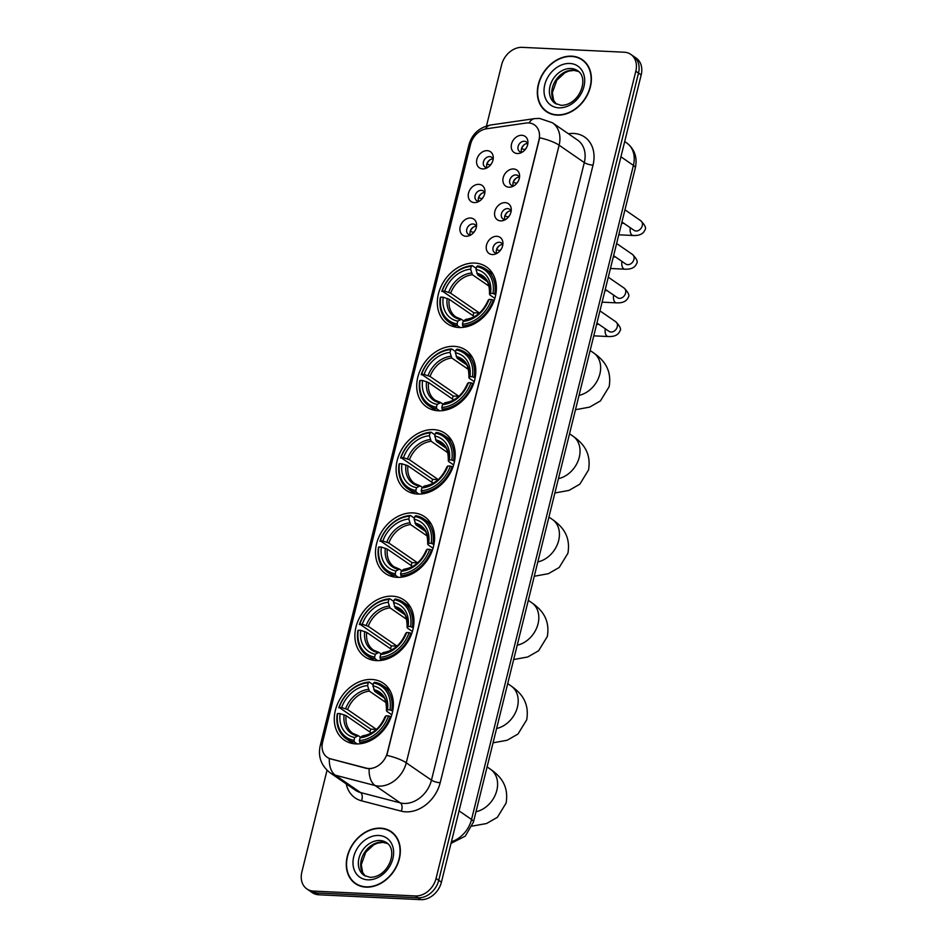 <?xml version="1.0" encoding="UTF-8"?>
<svg xmlns="http://www.w3.org/2000/svg" width="947" height="947" viewBox="0 0 947 947"><rect width="100%" height="100%" fill="white"/><g stroke="black" fill="none" stroke-linecap="round" stroke-linejoin="round"><path stroke-width="1.42" d="M392.401 596.184A34.494 26.883 -55.5 0 0 358.475 619.883A34.494 26.883 -55.5 0 0 364.867 656.816A34.494 26.883 -55.5 0 0 376.456 660.615A34.494 26.883 -55.5 0 0 410.382 636.917A34.494 26.883 -55.5 0 0 403.99 599.984A34.494 26.883 -55.5 0 0 392.401 596.184M454.229 346.342A34.494 26.883 -55.5 0 0 420.302 370.052A34.494 26.883 -55.5 0 0 426.695 406.985A34.494 26.883 -55.5 0 0 438.283 410.785A34.494 26.883 -55.5 0 0 472.21 387.086A34.494 26.883 -55.5 0 0 465.817 350.153A34.494 26.883 -55.5 0 0 454.229 346.342M433.619 429.63A34.494 26.883 -55.5 0 0 399.693 453.329A34.494 26.883 -55.5 0 0 406.085 490.262A34.494 26.883 -55.5 0 0 417.674 494.062A34.494 26.883 -55.5 0 0 451.601 470.363A34.494 26.883 -55.5 0 0 445.208 433.43A34.494 26.883 -55.5 0 0 433.619 429.63M413.01 512.907A34.494 26.883 -55.5 0 0 379.084 536.606A34.494 26.883 -55.5 0 0 385.476 573.539A34.494 26.883 -55.5 0 0 397.065 577.339A34.494 26.883 -55.5 0 0 430.992 553.64A34.494 26.883 -55.5 0 0 424.599 516.707A34.494 26.883 -55.5 0 0 413.01 512.907M371.792 679.461A34.494 26.883 -55.5 0 0 337.866 703.159A34.494 26.883 -55.5 0 0 344.258 740.092A34.494 26.883 -55.5 0 0 355.847 743.904A34.494 26.883 -55.5 0 0 389.773 720.193A34.494 26.883 -55.5 0 0 383.381 683.261A34.494 26.883 -55.5 0 0 371.792 679.461M474.838 263.065A34.494 26.883 -55.5 0 0 440.911 286.775A34.494 26.883 -55.5 0 0 447.304 323.696A34.494 26.883 -55.5 0 0 458.893 327.508A34.494 26.883 -55.5 0 0 492.819 303.798A34.494 26.883 -55.5 0 0 486.427 266.876A34.494 26.883 -55.5 0 0 474.838 263.065M474.329 202.587A9.766 7.612 124.5 0 1 468.54 193.081A9.766 7.612 124.5 0 1 478.839 184.345A9.766 7.612 124.5 0 1 484.947 191.33A9.766 7.612 124.5 0 1 477.584 202.042A9.766 7.612 124.5 0 1 474.329 202.587M484.781 193.164A5.86 4.569 -55.5 0 0 483.266 190.951A5.86 4.569 -55.5 0 0 481.301 190.311A5.86 4.569 -55.5 0 0 475.536 194.336A5.86 4.569 -55.5 0 0 476.625 200.598A5.86 4.569 -55.5 0 0 478.59 201.249A5.86 4.569 -55.5 0 0 479.229 201.238M465.995 236.265A9.766 7.612 124.5 0 1 460.206 226.759A9.766 7.612 124.5 0 1 470.505 218.023A9.766 7.612 124.5 0 1 476.613 225.007A9.766 7.612 124.5 0 1 469.25 235.72A9.766 7.612 124.5 0 1 465.995 236.265M476.448 226.842A5.86 4.569 -55.5 0 0 474.932 224.628A5.86 4.569 -55.5 0 0 472.967 223.989A5.86 4.569 -55.5 0 0 467.202 228.014A5.86 4.569 -55.5 0 0 468.292 234.276A5.86 4.569 -55.5 0 0 470.257 234.927A5.86 4.569 -55.5 0 0 470.896 234.915M482.662 168.909A9.766 7.612 124.5 0 1 476.874 159.404A9.766 7.612 124.5 0 1 487.172 150.668A9.766 7.612 124.5 0 1 493.28 157.652A9.766 7.612 124.5 0 1 485.918 168.365A9.766 7.612 124.5 0 1 482.662 168.909M493.115 159.487A5.86 4.569 -55.5 0 0 491.6 157.273A5.86 4.569 -55.5 0 0 489.635 156.634A5.86 4.569 -55.5 0 0 483.87 160.659A5.86 4.569 -55.5 0 0 484.959 166.932A5.86 4.569 -55.5 0 0 486.924 167.572A5.86 4.569 -55.5 0 0 487.563 167.56M508.989 187.198A9.766 7.612 124.5 0 1 503.188 177.705A9.766 7.612 124.5 0 1 513.499 168.968A9.766 7.612 124.5 0 1 519.607 175.953A9.766 7.612 124.5 0 1 512.232 186.654A9.766 7.612 124.5 0 1 508.989 187.198M519.441 177.776A5.86 4.569 -55.5 0 0 517.926 175.574A5.86 4.569 -55.5 0 0 515.961 174.923A5.86 4.569 -55.5 0 0 510.196 178.947A5.86 4.569 -55.5 0 0 511.285 185.221A5.86 4.569 -55.5 0 0 513.25 185.872A5.86 4.569 -55.5 0 0 513.89 185.849M500.655 220.876A9.766 7.612 124.5 0 1 494.855 211.37A9.766 7.612 124.5 0 1 505.165 202.646A9.766 7.612 124.5 0 1 511.273 209.63A9.766 7.612 124.5 0 1 503.899 220.331A9.766 7.612 124.5 0 1 500.655 220.876M511.108 211.453A5.86 4.569 -55.5 0 0 509.593 209.251A5.86 4.569 -55.5 0 0 507.628 208.6A5.86 4.569 -55.5 0 0 501.863 212.625A5.86 4.569 -55.5 0 0 502.952 218.899A5.86 4.569 -55.5 0 0 504.917 219.538A5.86 4.569 -55.5 0 0 505.556 219.526M492.322 254.554A9.766 7.612 124.5 0 1 486.521 245.048A9.766 7.612 124.5 0 1 496.832 236.312A9.766 7.612 124.5 0 1 502.94 243.308A9.766 7.612 124.5 0 1 495.565 254.009A9.766 7.612 124.5 0 1 492.322 254.554M502.774 245.131A5.86 4.569 -55.5 0 0 501.259 242.917A5.86 4.569 -55.5 0 0 499.294 242.278A5.86 4.569 -55.5 0 0 493.529 246.303A5.86 4.569 -55.5 0 0 494.618 252.577A5.86 4.569 -55.5 0 0 496.583 253.216A5.86 4.569 -55.5 0 0 497.222 253.204M517.322 153.521A9.766 7.612 124.5 0 1 511.522 144.027A9.766 7.612 124.5 0 1 521.833 135.291A9.766 7.612 124.5 0 1 527.941 142.275A9.766 7.612 124.5 0 1 520.566 152.976A9.766 7.612 124.5 0 1 517.322 153.521M527.775 144.098A5.86 4.569 -55.5 0 0 526.26 141.896A5.86 4.569 -55.5 0 0 524.295 141.245A5.86 4.569 -55.5 0 0 518.53 145.27A5.86 4.569 -55.5 0 0 519.619 151.544A5.86 4.569 -55.5 0 0 521.584 152.195A5.86 4.569 -55.5 0 0 522.223 152.171M478.649 201.249A5.86 4.569 124.5 0 1 479.549 195.508A5.86 4.569 124.5 0 1 484.604 192.62M470.316 234.927A5.86 4.569 124.5 0 1 471.215 229.174A5.86 4.569 124.5 0 1 476.258 226.297M486.983 167.572A5.86 4.569 124.5 0 1 487.883 161.83A5.86 4.569 124.5 0 1 492.937 158.942M513.31 185.872A5.86 4.569 124.5 0 1 514.197 180.119A5.86 4.569 124.5 0 1 519.252 177.231M504.976 219.55A5.86 4.569 124.5 0 1 505.864 213.797A5.86 4.569 124.5 0 1 510.918 210.909M496.642 253.216A5.86 4.569 124.5 0 1 497.53 247.475A5.86 4.569 124.5 0 1 502.585 244.586M521.643 152.195A5.86 4.569 124.5 0 1 522.543 146.442A5.86 4.569 124.5 0 1 527.586 143.553M525.952 123.063A17.579 13.696 124.5 0 1 528.533 122.932A17.579 13.696 124.5 0 1 534.439 124.874A17.579 13.696 124.5 0 1 538.961 140.038L387.323 752.782A17.579 13.696 124.5 0 1 366.311 768.135L330.598 758.831A17.579 13.696 124.5 0 1 327.141 757.269A17.579 13.696 124.5 0 1 322.619 742.105L470.541 144.37A17.579 13.696 124.5 0 1 486.521 128.78L525.952 123.063M571.657 56.169A31.571 24.598 -55.5 0 0 540.607 77.855A31.571 24.598 -55.5 0 0 546.455 111.651A31.571 24.598 -55.5 0 0 557.061 115.132A31.571 24.598 -55.5 0 0 588.111 93.445A31.571 24.598 -55.5 0 0 582.263 59.649A31.571 24.598 -55.5 0 0 571.657 56.169M546.419 111.225A31.571 24.598 -55.5 0 0 547.84 112.515M380.599 828.163A31.571 24.598 -55.5 0 0 349.561 849.861A31.571 24.598 -55.5 0 0 355.409 883.658A31.571 24.598 -55.5 0 0 366.016 887.138A31.571 24.598 -55.5 0 0 397.053 865.44A31.571 24.598 -55.5 0 0 391.206 831.644A31.571 24.598 -55.5 0 0 380.599 828.163M355.374 883.231A31.571 24.598 -55.5 0 0 356.794 884.522M539.672 137.789L386.838 755.386A22.775 6.215 13.9 0 1 406.263 762.82A26.031 20.289 124.5 0 1 378.776 786.105A26.031 20.289 124.5 0 1 375.142 785.56L335.333 775.202A26.031 20.289 124.5 0 1 330.231 772.882L355.421 790.224A26.031 20.289 -55.5 0 0 360.535 792.544L400.332 802.902A26.031 20.289 -55.5 0 0 403.967 803.447A26.031 20.289 -55.5 0 0 431.465 780.162L584.299 162.564A26.031 20.289 -55.5 0 0 577.587 140.085L552.397 122.743A26.031 20.289 124.5 0 1 559.109 145.211A22.775 6.215 -166.1 0 0 539.672 137.789M327.035 770.266L301.844 872.08A19.532 15.223 -55.5 0 0 306.875 888.925L312.25 892.63A19.532 15.223 -55.5 0 0 318.808 894.785L420.799 899.65L418.112 897.803A19.532 15.223 -55.5 0 0 438.733 880.331L638.503 73.073A19.532 15.223 -55.5 0 0 633.472 56.216A19.532 15.223 -55.5 0 1 638.503 73.073L438.733 880.331A19.532 15.223 -55.5 0 1 418.112 897.803L316.12 892.926L418.112 897.803L415.425 895.945A19.532 15.223 -55.5 0 0 436.046 878.485L635.816 71.226A19.532 15.223 -55.5 0 0 630.785 54.37A19.532 15.223 -55.5 0 0 624.227 52.215L522.235 47.35A19.532 15.223 -55.5 0 0 501.614 64.822L486.486 125.975M309.562 890.784A19.532 15.223 -55.5 0 0 316.12 892.926A19.532 15.223 -55.5 0 1 309.562 890.784M371.236 768.609L366.797 768.467L329.331 758.547A22.775 13.732 104.6 0 0 335.333 775.202L360.535 792.544A6.511 3.93 -75.4 0 1 361.482 800.795A32.541 25.368 124.5 0 1 346.247 783.903M306.875 888.925A19.532 15.223 -55.5 0 0 313.433 891.08L415.425 895.945M392.508 832.626A31.571 24.598 -55.5 0 0 390.791 831.762M583.565 60.632A31.571 24.598 -55.5 0 0 581.849 59.768M420.799 899.65A19.532 15.223 -55.5 0 0 441.42 882.178L641.19 74.92A19.532 15.223 -55.5 0 0 636.159 58.075L630.785 54.37M584.986 61.922A31.239 24.35 -55.5 0 0 584.761 61.768L582.074 59.91A31.239 24.35 -55.5 0 0 571.574 56.465A31.239 24.35 -55.5 0 0 540.855 77.938A31.239 24.35 -55.5 0 0 546.644 111.379A31.239 24.35 -55.5 0 0 557.132 114.824A31.239 24.35 -55.5 0 0 587.862 93.362A31.239 24.35 -55.5 0 0 582.074 59.91M546.644 111.379L549.331 113.238A31.239 24.35 -55.5 0 0 549.556 113.38M393.928 833.916A31.239 24.35 -55.5 0 0 393.703 833.762L391.016 831.916A31.239 24.35 -55.5 0 0 380.528 828.471A31.239 24.35 -55.5 0 0 349.798 849.933A31.239 24.35 -55.5 0 0 355.587 883.385A31.239 24.35 -55.5 0 0 366.087 886.83A31.239 24.35 -55.5 0 0 396.805 865.369A31.239 24.35 -55.5 0 0 391.016 831.916M355.587 883.385L358.274 885.232A31.239 24.35 -55.5 0 0 358.499 885.386M460.218 327.532L457.437 325.614L457.07 323.933A30.979 24.148 -55.5 0 1 440.71 297.109L443.196 297.228A27.984 21.817 -55.5 0 0 457.756 321.116L461.378 319.305L463.71 320.915M474.4 316.629L449.15 299.252L443.196 297.228M471.31 266.379L470.612 269.197A27.984 21.817 -55.5 0 0 444.699 291.155L450.654 293.179L479.478 313.019L473.843 312.77L442.213 291.037A30.979 24.148 -55.5 0 1 471.31 266.379L472.281 265.622A32.281 25.155 -55.5 0 0 441.799 291.439M489.149 286.254L472.411 274.737L470.612 269.197M462.799 325.875A32.281 25.155 -55.5 0 0 493.28 300.057L491.529 299.536A30.979 24.148 -55.5 0 1 462.432 324.194L462.799 325.875L464.646 327.141M494.109 300.625L493.28 300.057M440.71 297.109L440.296 297.524A32.281 25.155 -55.5 0 0 449.233 322.335A32.281 25.155 -55.5 0 0 457.437 325.614M472.281 265.622L476.246 268.356M462.432 324.194L463.13 321.376A27.984 21.817 -55.5 0 0 489.043 299.418L491.529 299.536M457.756 321.116L457.07 323.933M444.699 291.155L442.213 291.037M489.043 299.418L488.107 300.353L488.51 301.134L488.107 300.353A25.036 19.508 -55.5 0 1 465.344 319.648L463.13 321.376M466.753 319.565L465.344 319.648M447.162 298.4A25.036 19.508 -55.5 0 0 459.97 319.388L461.378 319.305M472.991 315.659A30.92 24.089 124.5 0 1 473.843 312.77M494.784 293.972A32.281 25.155 -55.5 0 0 485.847 269.161A32.281 25.155 -55.5 0 0 477.643 265.882L476.672 266.64A30.979 24.148 -55.5 0 1 493.032 293.463L495.755 294.647M493.032 293.463L490.546 293.345A27.984 21.817 -55.5 0 0 475.974 269.457L476.672 266.64M494.843 298.376L490.013 295.05L489.623 294.268L490.546 293.345M475.974 269.457L477.785 274.997L487.137 281.437M490.013 295.05L489.623 294.268A25.036 19.508 -55.5 0 0 476.815 273.281M439.609 410.809L436.827 408.891L436.449 407.21A30.979 24.148 -55.5 0 1 420.101 380.386L422.575 380.505A27.984 21.817 -55.5 0 0 437.147 404.393L440.769 402.593L443.101 404.191M453.791 399.918L428.541 382.529L422.575 380.505M452.37 398.936A30.92 24.089 124.5 0 1 453.234 396.059L421.604 374.314A30.979 24.148 -55.5 0 1 450.701 349.656L450.003 352.473A27.984 21.817 -55.5 0 0 424.09 374.432L430.045 376.456L458.869 396.296M468.54 369.543L451.802 358.013L450.003 352.473M442.19 409.151A32.281 25.155 -55.5 0 0 472.671 383.334L470.919 382.813A30.979 24.148 -55.5 0 1 441.823 407.47L442.19 409.151L444.036 410.418M473.5 383.902L472.671 383.334M420.101 380.386L419.687 380.801A32.281 25.155 -55.5 0 0 428.624 405.624A32.281 25.155 -55.5 0 0 436.827 408.891M450.701 349.656L451.672 348.898A32.281 25.155 -55.5 0 0 421.19 374.728M451.672 348.898L455.637 351.633M441.823 407.47L442.521 404.653A27.984 21.817 -55.5 0 0 468.434 382.695L470.919 382.813M437.147 404.393L436.449 407.21M424.09 374.432L421.604 374.314M468.434 382.695L467.498 383.63L467.901 384.411L467.498 383.63A25.036 19.508 -55.5 0 1 444.735 402.925L442.521 404.653M446.144 402.842L444.735 402.925M426.552 381.677A25.036 19.508 -55.5 0 0 439.361 402.664L440.769 402.593M474.175 377.249A32.281 25.155 -55.5 0 0 465.237 352.438A32.281 25.155 -55.5 0 0 457.034 349.159L456.063 349.917A30.979 24.148 -55.5 0 1 472.423 376.74L475.145 377.924M472.423 376.74L469.937 376.622A27.984 21.817 -55.5 0 0 455.365 352.734L456.063 349.917M474.234 381.665L469.404 378.327L469.014 377.557L469.937 376.622M455.365 352.734L457.164 358.274L466.528 364.713M469.404 378.327L469.014 377.557A25.036 19.508 -55.5 0 0 456.205 356.557M458.845 396.32L453.234 396.059M419 494.085L416.218 492.18L415.84 490.487A30.979 24.148 -55.5 0 1 399.492 463.675L401.966 463.793A27.984 21.817 -55.5 0 0 416.538 487.681L420.16 485.87L422.492 487.48M433.181 483.195L407.932 465.806L401.966 463.793M431.761 482.224A30.92 24.089 124.5 0 1 432.625 479.336L400.995 457.59A30.979 24.148 -55.5 0 1 430.092 432.945L429.393 435.75A27.984 21.817 -55.5 0 0 403.481 457.709L409.435 459.733L438.26 479.584M447.931 452.82L431.193 441.302L429.393 435.75M421.581 492.428A32.281 25.155 -55.5 0 0 452.062 466.611L450.31 466.102A30.979 24.148 -55.5 0 1 421.214 490.747L421.581 492.428L423.427 493.695M452.891 467.179L452.062 466.611M399.492 463.675L399.078 464.077A32.281 25.155 -55.5 0 0 408.015 488.901A32.281 25.155 -55.5 0 0 416.218 492.18M430.092 432.945L431.063 432.175A32.281 25.155 -55.5 0 0 400.581 458.005M431.063 432.175L435.028 434.91M421.214 490.747L421.912 487.93A27.984 21.817 -55.5 0 0 447.824 465.983L450.31 466.102M416.538 487.681L415.84 490.487M403.481 457.709L400.995 457.59M447.824 465.983L446.889 466.907L447.292 467.688L446.889 466.907A25.036 19.508 -55.5 0 1 424.126 486.202L421.912 487.93M425.534 486.119L424.126 486.202M405.943 464.953A25.036 19.508 -55.5 0 0 418.752 485.953L420.16 485.87M453.566 460.526A32.281 25.155 -55.5 0 0 444.628 435.715A32.281 25.155 -55.5 0 0 436.425 432.436L435.454 433.193A30.979 24.148 -55.5 0 1 451.814 460.017L454.536 461.201M451.814 460.017L449.328 459.899A27.984 21.817 -55.5 0 0 434.756 436.011L435.454 433.193M453.625 464.941L448.795 461.615L448.405 460.834L449.328 459.899M434.756 436.011L436.555 441.551L445.919 448.002M448.795 461.615L448.405 460.834A25.036 19.508 -55.5 0 0 435.596 439.834M438.236 479.596L432.625 479.336M398.391 577.374L395.609 575.456L395.23 573.764A30.979 24.148 -55.5 0 1 378.883 546.952L381.357 547.07A27.984 21.817 -55.5 0 0 395.929 570.958L399.551 569.147L401.883 570.757M412.572 566.472L387.323 549.094L381.357 547.07M409.483 516.222L408.784 519.039A27.984 21.817 -55.5 0 0 382.872 540.986L388.826 543.01L417.651 562.861L412.016 562.613L380.386 540.867A30.979 24.148 -55.5 0 1 409.483 516.222L410.453 515.464A32.281 25.155 -55.5 0 0 379.972 541.282M427.322 536.097L410.584 524.579L408.784 519.039M400.972 575.705A32.281 25.155 -55.5 0 0 431.453 549.887L429.701 549.378A30.979 24.148 -55.5 0 1 400.605 574.024L400.972 575.705L402.818 576.983M432.282 550.467L431.453 549.887M378.883 546.952L378.469 547.366A32.281 25.155 -55.5 0 0 387.406 572.177A32.281 25.155 -55.5 0 0 395.609 575.456M410.453 515.464L414.419 518.187M400.605 574.024L401.303 571.207A27.984 21.817 -55.5 0 0 427.215 549.26L429.701 549.378M395.929 570.958L395.23 573.764M382.872 540.986L380.386 540.867M427.215 549.26L426.28 550.183L426.683 550.965L426.28 550.183A25.036 19.508 -55.5 0 1 403.517 569.478L401.303 571.207M404.925 569.407L403.517 569.478M385.334 548.23A25.036 19.508 -55.5 0 0 398.142 569.23L399.551 569.147M411.152 565.501A30.92 24.089 124.5 0 1 412.016 562.613M432.957 543.815A32.281 25.155 -55.5 0 0 424.019 518.992A32.281 25.155 -55.5 0 0 415.816 515.713L414.845 516.482A30.979 24.148 -55.5 0 1 431.205 543.294L433.927 544.478M431.205 543.294L428.719 543.176A27.984 21.817 -55.5 0 0 414.147 519.287L414.845 516.482M433.016 548.218L428.186 544.892L427.784 544.111L428.719 543.176M414.147 519.287L415.946 524.827L425.31 531.279M428.186 544.892L427.784 544.111A25.036 19.508 -55.5 0 0 414.987 523.111M377.782 660.651L375 658.733L374.621 657.052A30.979 24.148 -55.5 0 1 358.274 630.229L360.748 630.347A27.984 21.817 -55.5 0 0 375.32 654.235L378.942 652.424L381.274 654.034M391.963 649.749L366.714 632.371L360.748 630.347M388.874 599.498L388.175 602.316A27.984 21.817 -55.5 0 0 362.251 624.262L368.217 626.287L397.042 646.138L391.407 645.89L359.777 624.144A30.979 24.148 -55.5 0 1 388.874 599.498L389.844 598.741A32.281 25.155 -55.5 0 0 359.363 624.558M406.713 619.374L389.975 607.856L388.175 602.316M380.363 658.994A32.281 25.155 -55.5 0 0 410.844 633.164L409.092 632.655A30.979 24.148 -55.5 0 1 379.996 657.301L380.363 658.994L382.209 660.26M411.673 633.744L410.844 633.164M358.274 630.229L357.859 630.643A32.281 25.155 -55.5 0 0 366.797 655.454A32.281 25.155 -55.5 0 0 375 658.733M389.844 598.741L393.81 601.475M379.996 657.301L380.694 654.495A27.984 21.817 -55.5 0 0 406.606 632.537L409.092 632.655M375.32 654.235L374.621 657.052M362.251 624.262L359.777 624.144M406.606 632.537L405.671 633.472L406.074 634.241L405.671 633.472A25.036 19.508 -55.5 0 1 382.896 652.767L380.694 654.495M384.316 652.684L382.896 652.767M364.725 631.519A25.036 19.508 -55.5 0 0 377.533 652.507L378.942 652.424M390.543 648.778A30.92 24.089 124.5 0 1 391.407 645.89M412.347 627.092A32.281 25.155 -55.5 0 0 403.41 602.268A32.281 25.155 -55.5 0 0 395.207 599.001L394.236 599.759A30.979 24.148 -55.5 0 1 410.596 626.571L413.318 627.766M410.596 626.571L408.11 626.452A27.984 21.817 -55.5 0 0 393.538 602.564L394.236 599.759M412.407 631.495L407.577 628.169L407.174 627.388L408.11 626.452M393.538 602.564L395.337 608.116L404.7 614.556M407.577 628.169L407.174 627.388A25.036 19.508 -55.5 0 0 394.378 606.4M357.161 743.928L354.391 742.01L354.012 740.329A30.979 24.148 -55.5 0 1 337.653 713.505L340.139 713.624A27.984 21.817 -55.5 0 0 354.711 737.512L358.333 735.701L360.665 737.311M371.354 733.025L346.105 715.648L340.139 713.624M368.253 682.775L367.566 685.592A27.984 21.817 -55.5 0 0 341.642 707.551L347.608 709.563L376.433 729.415L370.798 729.166L339.168 707.433A30.979 24.148 -55.5 0 1 368.253 682.775L369.235 682.018A32.281 25.155 -55.5 0 0 338.754 707.835M386.104 702.65L369.366 691.132L367.566 685.592M359.753 742.27A32.281 25.155 -55.5 0 0 390.235 716.453L388.483 715.932A30.979 24.148 -55.5 0 1 359.387 740.59L359.753 742.27L361.6 743.537M391.064 717.021L390.235 716.453M337.653 713.505L337.25 713.92A32.281 25.155 -55.5 0 0 346.188 738.731A32.281 25.155 -55.5 0 0 354.391 742.01M369.235 682.018L373.201 684.752M359.387 740.59L360.085 737.772A27.984 21.817 -55.5 0 0 385.997 715.814L388.483 715.932M354.711 737.512L354.012 740.329M341.642 707.551L339.168 707.433M385.997 715.814L385.062 716.749L385.465 717.53L385.062 716.749A25.036 19.508 -55.5 0 1 362.287 736.044L360.085 737.772M363.707 735.961L362.287 736.044M344.116 714.796A25.036 19.508 -55.5 0 0 356.924 735.783L358.333 735.701M369.934 732.055A30.92 24.089 124.5 0 1 370.798 729.166M391.738 710.368A32.281 25.155 -55.5 0 0 382.801 685.557A32.281 25.155 -55.5 0 0 374.598 682.278L373.627 683.036A30.979 24.148 -55.5 0 1 389.986 709.859L392.709 711.043M389.986 709.859L387.501 709.741A27.984 21.817 -55.5 0 0 372.929 685.853L373.627 683.036M391.798 714.772L386.968 711.446L386.565 710.664L387.501 709.741M372.929 685.853L374.728 691.393L384.091 697.832M386.968 711.446L386.565 710.664A25.036 19.508 -55.5 0 0 373.769 689.676M524.508 144.5A9.766 7.612 -55.5 0 0 521.548 148.679L525.1 149.709A7.162 5.575 -55.5 0 1 526.485 147.696M516.174 178.178A9.766 7.612 -55.5 0 0 513.215 182.357L516.766 183.387A7.162 5.575 -55.5 0 1 518.151 181.374M507.841 211.856A9.766 7.612 -55.5 0 0 504.881 216.034L508.432 217.064A7.162 5.575 -55.5 0 1 509.817 215.052M499.507 245.533A9.766 7.612 -55.5 0 0 496.548 249.712L500.099 250.742M501.484 248.73A7.162 5.575 -55.5 0 0 500.111 250.706M489.848 159.889A9.766 7.612 -55.5 0 0 486.888 164.068L490.439 165.098M491.824 163.073A7.162 5.575 -55.5 0 0 490.463 165.062M481.514 193.567A9.766 7.612 -55.5 0 0 478.555 197.745L482.106 198.775M483.491 196.751A7.162 5.575 -55.5 0 0 482.118 198.74M473.18 227.244A9.766 7.612 -55.5 0 0 470.221 231.423L473.772 232.453A7.162 5.575 -55.5 0 1 475.157 230.429M440.189 782.731A6.511 1.776 13.9 0 1 431.465 780.162L406.263 762.82L559.109 145.211L584.299 162.564A6.511 1.776 13.9 0 0 593.023 165.133L440.189 782.731A32.541 25.368 124.5 0 1 405.825 811.839A32.541 25.368 124.5 0 1 401.279 811.165L361.482 800.795M552.397 122.743L539.47 118.399L534.641 118.624A22.775 11.577 81.8 0 0 529.042 122.968M322.24 744.011A22.775 6.215 -166.1 0 0 320.193 745.834C317.872 756.795 321.222 765.815 330.231 772.882M320.193 745.834L468.895 144.95A22.775 6.215 13.9 0 1 470.884 143.163M468.895 144.95C472.044 133.977 479.312 127.324 490.7 124.992A22.775 11.577 81.8 0 0 485.302 129.005M369.141 768.775A22.775 13.732 104.6 0 0 375.142 785.56L400.332 802.902A6.511 3.93 -75.4 0 1 401.279 811.165M568.413 133.776L568.934 133.693A32.541 25.368 124.5 0 1 593.023 165.133M436.046 878.485L441.42 882.178M635.816 71.226L641.19 74.92M313.433 891.08L318.808 894.785M451.423 841.753A26.031 20.289 -55.5 0 0 471.535 819.463L633.413 165.394A26.031 20.289 -55.5 0 0 626.701 142.926C634.703 149.2 637.58 157.569 635.307 168.01L473.441 822.079A13.021 3.551 13.9 0 0 471.535 819.463L459.07 810.881M620.936 156.8L633.413 165.394A13.021 3.551 13.9 0 1 635.307 168.01M556.351 104.111L553.711 100.5L552.314 92.759L556.789 80.246L564.838 72.801L568.78 71.084L574.024 70.386L578.747 71.581A19.84 15.46 -55.5 0 0 573.314 70.125A19.84 15.46 -55.5 0 0 554.208 82.91A19.84 15.46 -55.5 0 0 556.315 104.087M570.958 68.504A19.84 15.46 -55.5 0 0 551.45 82.14A19.84 15.46 -55.5 0 0 555.12 103.377L561.074 105.306C579.41 105.508 589.673 78.234 577.623 70.694A19.84 15.46 -55.5 0 0 570.958 68.504M558.872 107.828A23.746 18.502 -55.5 0 0 583.944 86.579A23.746 18.502 -55.5 0 0 569.845 63.473A23.746 18.502 -55.5 0 0 544.774 84.709A23.746 18.502 -55.5 0 0 558.872 107.828M387.654 843.552A19.84 15.46 -55.5 0 0 382.257 842.132A19.84 15.46 -55.5 0 0 363.151 854.916A19.84 15.46 -55.5 0 0 365.258 876.082M379.901 840.51A19.84 15.46 -55.5 0 0 360.393 854.147A19.84 15.46 -55.5 0 0 364.074 875.383L370.017 877.313C388.353 877.502 398.616 850.24 386.565 842.7A19.84 15.46 -55.5 0 0 379.901 840.51M367.815 879.822A23.746 18.502 -55.5 0 0 392.887 858.586A23.746 18.502 -55.5 0 0 378.788 835.479A23.746 18.502 -55.5 0 0 353.728 856.715A23.746 18.502 -55.5 0 0 367.815 879.822M590.147 350.52L593.58 352.888A24.409 19.023 124.5 0 1 599.877 373.947A24.409 19.023 124.5 0 1 579.043 395.361M449.15 299.252A24.077 18.774 -55.5 0 0 455.921 316.985L460.952 319.115M472.411 274.737A24.077 18.774 -55.5 0 0 450.654 293.179M471.44 273.02A25.036 19.508 -55.5 0 0 448.677 292.315M489.54 294.434C489.623 284.976 487.527 279.27 483.23 277.317A24.077 18.774 -55.5 0 0 477.785 274.997M569.538 433.797L572.971 436.165A24.409 19.023 124.5 0 1 579.268 457.235A24.409 19.023 124.5 0 1 558.434 478.637M428.541 382.529A24.077 18.774 -55.5 0 0 435.312 400.273L440.343 402.404M451.802 358.013A24.077 18.774 -55.5 0 0 430.045 376.456M450.831 356.297A25.036 19.508 -55.5 0 0 428.068 375.592M468.931 377.711C469.014 368.265 466.907 362.559 462.621 360.594A24.077 18.774 -55.5 0 0 457.164 358.274M548.917 517.074L552.361 519.441A24.409 19.023 124.5 0 1 558.659 540.512A24.409 19.023 124.5 0 1 537.825 561.926M407.932 465.806A24.077 18.774 -55.5 0 0 414.703 483.55L419.734 485.681M431.193 441.302A24.077 18.774 -55.5 0 0 409.435 459.733M430.222 439.586A25.036 19.508 -55.5 0 0 407.459 458.881M448.322 460.988C448.405 451.541 446.297 445.836 442.012 443.871A24.077 18.774 -55.5 0 0 436.555 441.551M528.308 600.351L531.752 602.718A24.409 19.023 124.5 0 1 538.05 623.789A24.409 19.023 124.5 0 1 517.216 645.203M387.323 549.094A24.077 18.774 -55.5 0 0 394.094 566.827L399.125 568.958M410.584 524.579A24.077 18.774 -55.5 0 0 388.826 543.01M409.613 522.862A25.036 19.508 -55.5 0 0 386.838 542.158M427.713 544.265C427.795 534.818 425.688 529.113 421.403 527.148A24.077 18.774 -55.5 0 0 415.946 524.827M507.699 683.627L511.143 686.007A24.409 19.023 124.5 0 1 517.441 707.066A24.409 19.023 124.5 0 1 496.607 728.48M366.714 632.371A24.077 18.774 -55.5 0 0 373.485 650.104L378.516 652.234M389.975 607.856A24.077 18.774 -55.5 0 0 368.217 626.287M389.004 606.139A25.036 19.508 -55.5 0 0 366.229 625.434M407.103 627.541C407.186 618.095 405.079 612.389 400.794 610.436A24.077 18.774 -55.5 0 0 395.337 608.116M487.089 766.904L490.534 769.284A24.409 19.023 124.5 0 1 496.832 790.343A24.409 19.023 124.5 0 1 475.998 811.757M346.105 715.648A24.077 18.774 -55.5 0 0 352.876 733.38L357.907 735.511M369.366 691.132A24.077 18.774 -55.5 0 0 347.608 709.563M368.395 689.416A25.036 19.508 -55.5 0 0 345.619 708.711M386.483 710.83C386.577 701.372 384.47 695.666 380.185 693.713A24.077 18.774 -55.5 0 0 374.728 691.393M624.961 209.832L640.752 220.71A5.86 4.569 124.5 0 1 642.161 226.108A5.86 4.569 124.5 0 1 636.076 231.009A5.86 4.569 124.5 0 1 634.111 230.358L634.336 230.5M640.752 220.71C645.096 225.173 646.481 228.263 644.895 229.991C643.309 233.956 639.391 235.791 633.129 235.495A5.86 3.303 -87.3 0 1 630.335 227.765M616.627 243.509L632.418 254.388A5.86 4.569 124.5 0 1 633.827 259.786A5.86 4.569 124.5 0 1 627.743 264.687A5.86 4.569 124.5 0 1 625.766 264.035L626.003 264.177M632.418 254.388C636.763 258.839 638.148 261.94 636.562 263.657C634.975 267.634 631.057 269.469 624.795 269.173A5.86 3.303 -87.3 0 1 622.001 261.443M608.282 277.187L624.085 288.066A5.86 4.569 124.5 0 1 625.494 293.463A5.86 4.569 124.5 0 1 619.409 298.352A5.86 4.569 124.5 0 1 617.432 297.713L617.669 297.855M624.085 288.066C628.429 292.516 629.814 295.606 628.228 297.334C626.642 301.312 622.724 303.147 616.461 302.851A5.86 3.303 -87.3 0 1 613.668 295.121M599.948 310.865L615.751 321.743A5.86 4.569 124.5 0 1 617.16 327.141A5.86 4.569 124.5 0 1 611.075 332.03A5.86 4.569 124.5 0 1 609.099 331.391L609.335 331.533M615.751 321.743C620.096 326.194 621.481 329.284 619.894 331.012C618.308 334.989 614.39 336.824 608.128 336.528A5.86 3.303 -87.3 0 1 605.334 328.798M534.641 118.624L490.7 124.992M626.701 142.926L624.712 141.553M451.032 843.363L465.261 836.154L473.441 822.079M387.69 843.588L382.979 842.38L377.735 843.09L373.793 844.795L365.743 852.253L361.269 864.753L362.665 872.495L365.305 876.105M593.58 352.888C600.872 358.073 612.46 367.377 609.134 386.696L600.422 400.924L589.614 407.127L575.492 409.708M456.371 327.248L449.233 322.335M466.007 319.364C475.856 317.825 483.207 311.516 488.048 300.459M492.985 274.062L485.847 269.161M572.971 436.165C580.262 441.361 591.851 450.654 588.525 469.972L579.813 484.201L568.993 490.404L554.883 492.985M435.762 410.525L428.624 405.624M445.398 402.641C455.247 401.102 462.598 394.804 467.439 383.736M472.364 357.35L465.237 352.438M552.361 519.441C559.653 524.638 571.242 533.942 567.916 553.261L559.203 567.478L548.384 573.681L534.274 576.261M415.153 493.813L408.015 488.901M424.789 485.918C434.637 484.379 441.989 478.081 446.83 467.013M451.755 440.627L444.628 435.715M531.752 602.718C539.044 607.915 550.633 617.219 547.307 636.538L538.594 650.767L527.775 656.969L513.665 659.538M394.544 577.09L387.406 572.177M404.18 569.194C414.028 567.655 421.379 561.358 426.221 550.29M431.145 523.904L424.019 518.992M511.143 686.007C518.435 691.192 530.024 700.496 526.698 719.815L517.985 734.043L507.166 740.246L493.056 742.827M373.923 660.367L366.797 655.454M383.571 652.471C393.419 650.932 400.77 644.635 405.612 633.567M410.536 607.181L403.41 602.268M490.534 769.284C497.826 774.468 509.415 783.773 506.089 803.092L497.376 817.32L486.557 823.523L472.115 826.115M353.314 743.644L346.188 738.731M362.961 735.76C372.81 734.221 380.161 727.912 384.991 716.855M389.927 690.458L382.801 685.557M633.129 235.495L618.77 234.809M621.942 221.989L634.111 230.358M623.895 223.326L621.646 223.22M624.795 269.173L610.436 268.486M613.609 255.666L625.766 264.035M615.562 257.004L613.313 256.897M616.461 302.851L602.103 302.164M605.275 289.344L617.432 297.713M607.228 290.682L604.979 290.575M608.128 336.528L593.769 335.842M596.941 323.022L609.099 331.391M598.895 324.359L596.646 324.253"/></g></svg>
